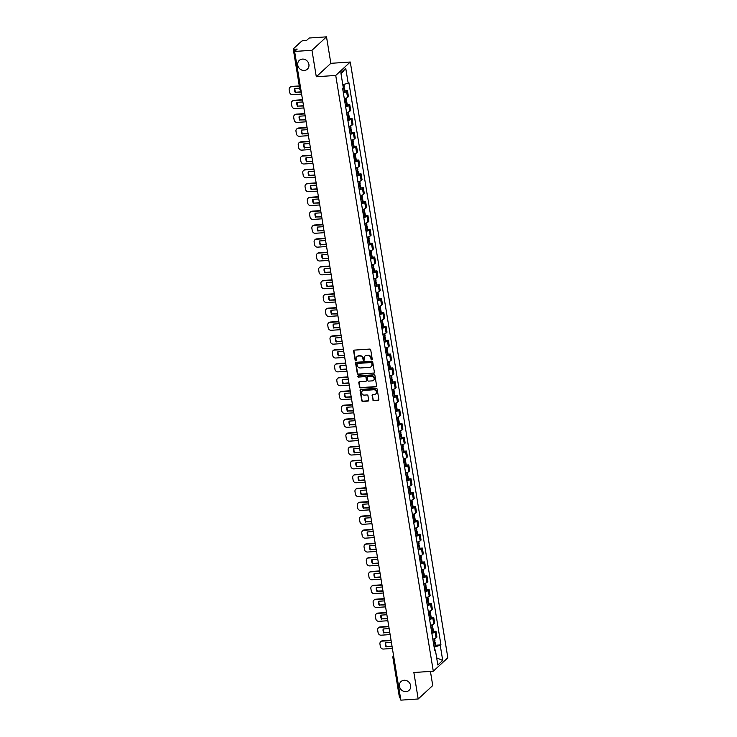 <?xml version="1.0" encoding="UTF-8"?>
<svg xmlns="http://www.w3.org/2000/svg" width="737" height="737" viewBox="0 0 737 737"><rect width="100%" height="100%" fill="white"/><g stroke="black" fill="none" stroke-linecap="round" stroke-linejoin="round"><path stroke-width="1.11" d="M371.752 359.813A0.636 0.58 -132.7 0 0 372.249 359.159L370.729 349.9A0.912 0.829 -132.7 0 0 369.734 349.08L354.34 350.121A0.912 0.829 -132.7 0 0 353.631 351.052L355.151 360.31A0.636 0.58 -132.7 0 0 356.183 360.743A0.636 0.58 -132.7 0 0 356.349 360.236L356.146 359.03A2.92 2.644 -132.7 0 1 358.431 356.054L359.711 355.971A2.92 2.644 -132.7 0 1 362.908 358.578L363.101 359.776A0.636 0.58 -132.7 0 0 364.133 360.209A0.636 0.58 -132.7 0 0 364.299 359.693L364.106 358.495A2.92 2.644 -132.7 0 1 366.381 355.52L367.662 355.437A2.92 2.644 -132.7 0 1 370.858 358.044L371.052 359.241A0.636 0.58 -132.7 0 0 371.752 359.813M365.008 356.035A2.92 2.644 -132.7 0 1 366.676 355.252L367.956 355.17A2.92 2.644 -132.7 0 1 371.144 357.777L371.347 358.974A0.636 0.58 -132.7 0 0 372.203 359.509M354.027 350.204A0.912 0.829 -132.7 0 0 353.926 350.775L355.437 360.043A0.636 0.58 -132.7 0 0 356.303 360.577M357.058 356.579A2.92 2.644 -132.7 0 1 358.716 355.787L360.006 355.704A2.92 2.644 -132.7 0 1 363.194 358.311L363.396 359.509A0.636 0.58 -132.7 0 0 364.253 360.043M404.116 680.26A5.951 5.389 -132.7 0 0 401.011 681.578A5.951 5.389 -132.7 0 0 400.034 688.063A5.951 5.389 -132.7 0 0 405.986 691.628A5.951 5.389 -132.7 0 0 409.09 690.32A5.951 5.389 -132.7 0 0 410.067 683.825A5.951 5.389 -132.7 0 0 404.116 680.26M302.4 59.098A5.951 5.389 -132.7 0 0 299.296 60.406A5.951 5.389 -132.7 0 0 298.319 66.901A5.951 5.389 -132.7 0 0 304.261 70.466A5.951 5.389 -132.7 0 0 307.366 69.158A5.951 5.389 -132.7 0 0 308.342 62.663A5.951 5.389 -132.7 0 0 302.4 59.098M372.821 399.878A0.912 0.829 -132.7 0 0 373.825 400.688L378.136 400.403A0.912 0.829 -132.7 0 0 378.855 399.472L377.169 389.182A0.912 0.829 -132.7 0 0 376.165 388.362L360.78 389.403A0.912 0.829 -132.7 0 0 360.061 390.334L361.747 400.624A0.912 0.829 -132.7 0 0 362.742 401.435L367.966 401.085A0.912 0.829 -132.7 0 0 368.675 400.154L367.956 395.751A0.912 0.829 -132.7 0 0 366.952 394.94L364.373 395.115A2.441 2.211 -132.7 0 1 362.328 390.988A2.441 2.211 -132.7 0 1 363.608 390.444L373.742 389.762A2.441 2.211 -132.7 0 1 375.778 393.89A2.441 2.211 -132.7 0 1 374.507 394.433L372.811 394.544A0.912 0.829 -132.7 0 0 372.102 395.474L373.115 399.611A0.912 0.829 -132.7 0 0 374.11 400.421L378.431 400.136A0.912 0.829 -132.7 0 0 378.744 400.044M316.302 76.759L330.849 63.327L326.509 36.85L311.963 50.282L316.302 76.759L335.731 75.45L433.292 671.204L413.862 672.513L418.192 698.98L400.854 700.15L294.625 51.452L297.204 49.075L294.505 49.25L294.828 51.258M311.963 50.282L294.625 51.452M373.696 373.281A0.912 0.829 -132.7 0 0 374.414 372.351L372.729 362.06A0.912 0.829 -132.7 0 0 371.724 361.25L356.33 362.282A0.912 0.829 -132.7 0 0 355.621 363.212L357.307 373.502A0.912 0.829 -132.7 0 0 358.302 374.313L373.991 373.014A0.912 0.829 -132.7 0 0 374.304 372.922M374.949 375.621L376.635 385.912A0.912 0.829 -132.7 0 1 375.916 386.842L360.522 387.874A0.912 0.829 -132.7 0 1 359.527 387.063L358.808 382.66A0.912 0.829 -132.7 0 1 359.518 381.729L365.764 381.305A0.912 0.829 -132.7 0 0 366.473 380.375L365.994 377.455A0.912 0.829 -132.7 0 0 364.999 376.644L358.495 377.077A0.636 0.58 -132.7 0 1 357.961 375.999A0.636 0.58 -132.7 0 1 358.302 375.861L373.945 374.811A0.912 0.829 -132.7 0 1 374.949 375.621M326.509 36.85L309.172 38.02L306.601 40.397L303.902 40.572A1.861 0.47 -9.3 0 0 301.571 41.235L293.344 48.835A1.861 0.47 -9.3 0 0 293.252 49.02A1.861 0.47 -9.3 0 0 294.505 49.25M330.849 63.327L350.278 62.019L447.838 657.773L433.292 671.204M418.192 698.98L432.739 685.548L430.426 671.398M400.504 697.967A1.861 0.47 170.7 0 1 399.482 697.718L392.885 657.478A1.861 0.47 -9.3 0 0 393.908 657.717M344.299 98.629A4.275 1.069 -9.3 0 0 347.551 97.404L346.583 91.545A4.275 1.069 170.7 0 1 343.341 92.761M346.583 91.545L347.477 90.725L344.962 90.891M347.551 97.404L348.435 96.584L347.477 90.725M347.228 104.755L349.743 104.58L348.859 105.4A4.275 1.069 170.7 0 1 345.607 106.625M346.565 112.485A4.275 1.069 -9.3 0 0 349.817 111.269L350.701 110.449L349.743 104.58M349.504 118.611L352.01 118.445L351.125 119.256A4.275 1.069 170.7 0 1 347.873 120.481M348.841 126.349A4.275 1.069 -9.3 0 0 352.083 125.124L352.977 124.304L352.01 118.445M351.77 132.467L354.285 132.301L353.392 133.121A4.275 1.069 170.7 0 1 350.149 134.337M351.107 140.205A4.275 1.069 -9.3 0 0 354.359 138.98L355.243 138.16L354.285 132.301M354.036 146.331L356.551 146.156L355.667 146.976A4.275 1.069 170.7 0 1 352.415 148.201M353.373 154.061A4.275 1.069 -9.3 0 0 356.625 152.845L357.509 152.025L356.551 146.156M356.312 160.187L358.818 160.021L357.933 160.841A4.275 1.069 170.7 0 1 354.69 162.057M355.649 167.925A4.275 1.069 -9.3 0 0 358.891 166.7L359.785 165.88L358.818 160.021M358.578 174.043L361.093 173.877L360.2 174.697A4.275 1.069 170.7 0 1 356.957 175.922M357.915 181.781A4.275 1.069 -9.3 0 0 361.167 180.556L362.051 179.736L361.093 173.877M360.844 187.907L363.359 187.732L362.475 188.552A4.275 1.069 170.7 0 1 359.223 189.778M360.181 195.637A4.275 1.069 -9.3 0 0 363.433 194.421L364.318 193.601L363.359 187.732M363.12 201.763L365.626 201.597L364.741 202.417A4.275 1.069 170.7 0 1 361.498 203.633M362.457 209.501A4.275 1.069 -9.3 0 0 365.699 208.276L366.593 207.456L365.626 201.597M365.386 215.619L367.901 215.453L367.017 216.273A4.275 1.069 170.7 0 1 363.765 217.498M364.723 223.357A4.275 1.069 -9.3 0 0 367.975 222.132L368.859 221.312L367.901 215.453M367.652 229.483L370.167 229.308L369.283 230.128A4.275 1.069 170.7 0 1 366.031 231.354M366.989 237.213A4.275 1.069 -9.3 0 0 370.241 235.997L371.126 235.177L370.167 229.308M369.928 243.339L372.443 243.173L371.549 243.993A4.275 1.069 170.7 0 1 368.307 245.209M369.265 251.077A4.275 1.069 -9.3 0 0 372.507 249.852L373.401 249.032L372.443 243.173M372.194 257.195L374.709 257.029L373.825 257.849A4.275 1.069 170.7 0 1 370.573 259.074M371.531 264.933A4.275 1.069 -9.3 0 0 374.783 263.708L375.667 262.897L374.709 257.029M374.47 271.059L376.976 270.884L376.091 271.704A4.275 1.069 170.7 0 1 372.839 272.93M373.806 278.789A4.275 1.069 -9.3 0 0 377.049 277.573L377.934 276.753L376.976 270.884M376.736 284.915L379.251 284.749L378.357 285.569A4.275 1.069 170.7 0 1 375.115 286.785M376.073 292.653A4.275 1.069 -9.3 0 0 379.315 291.428L380.209 290.608L379.251 284.749M379.002 298.771L381.517 298.605L380.633 299.425A4.275 1.069 170.7 0 1 377.381 300.65M378.339 306.509A4.275 1.069 -9.3 0 0 381.591 305.293L382.475 304.473L381.517 298.605M381.278 312.635L383.784 312.46L382.899 313.28A4.275 1.069 170.7 0 1 379.647 314.506M380.614 320.374A4.275 1.069 -9.3 0 0 383.857 319.149L384.742 318.329L383.784 312.46M383.544 326.491L386.059 326.325L385.165 327.145A4.275 1.069 170.7 0 1 381.923 328.361M382.881 334.23A4.275 1.069 -9.3 0 0 386.133 333.004L387.017 332.184L386.059 326.325M385.81 340.356L388.325 340.181L387.441 341.001A4.275 1.069 170.7 0 1 384.189 342.226M385.147 348.085A4.275 1.069 -9.3 0 0 388.399 346.869L389.283 346.049L388.325 340.181M388.086 354.211L390.592 354.046L389.707 354.856A4.275 1.069 170.7 0 1 386.455 356.082M387.422 361.95A4.275 1.069 -9.3 0 0 390.665 360.725L391.559 359.905L390.592 354.046M390.352 368.067L392.867 367.901L391.973 368.721A4.275 1.069 170.7 0 1 388.731 369.946M389.689 375.806A4.275 1.069 -9.3 0 0 392.941 374.58L393.825 373.76L392.867 367.901M392.618 381.932L395.133 381.757L394.249 382.577A4.275 1.069 170.7 0 1 390.997 383.802M391.955 389.661A4.275 1.069 -9.3 0 0 395.207 388.445L396.091 387.625L395.133 381.757M394.894 395.787L397.4 395.622L396.515 396.442A4.275 1.069 170.7 0 1 393.263 397.658M394.231 403.526A4.275 1.069 -9.3 0 0 397.473 402.301L398.367 401.481L397.4 395.622M397.16 409.643L399.675 409.477L398.781 410.297A4.275 1.069 170.7 0 1 395.539 411.522M396.497 417.382A4.275 1.069 -9.3 0 0 399.749 416.156L400.633 415.336L399.675 409.477M399.426 423.508L401.941 423.333L401.057 424.153A4.275 1.069 170.7 0 1 397.805 425.378M398.763 431.237A4.275 1.069 -9.3 0 0 402.015 430.021L402.899 429.201L401.941 423.333M401.702 437.363L404.208 437.198L403.323 438.018A4.275 1.069 170.7 0 1 400.071 439.234M401.039 445.102A4.275 1.069 -9.3 0 0 404.281 443.877L405.175 443.057L404.208 437.198M403.968 451.219L406.483 451.053L405.59 451.873A4.275 1.069 170.7 0 1 402.347 453.098M403.305 458.958A4.275 1.069 -9.3 0 0 406.557 457.732L407.441 456.922L406.483 451.053M406.234 465.084L408.749 464.909L407.865 465.729A4.275 1.069 170.7 0 1 404.613 466.954M405.571 472.813A4.275 1.069 -9.3 0 0 408.823 471.597L409.708 470.777L408.749 464.909M408.51 478.939L411.016 478.774L410.131 479.594A4.275 1.069 170.7 0 1 406.888 480.81M407.847 486.678A4.275 1.069 -9.3 0 0 411.089 485.453L411.983 484.633L411.016 478.774M410.776 492.795L413.291 492.629L412.398 493.449A4.275 1.069 170.7 0 1 409.155 494.674M410.113 500.534A4.275 1.069 -9.3 0 0 413.365 499.317L414.249 498.498L413.291 492.629M413.042 506.66L415.557 506.485L414.673 507.305A4.275 1.069 170.7 0 1 411.421 508.53M412.379 514.398A4.275 1.069 -9.3 0 0 415.631 513.173L416.516 512.353L415.557 506.485M415.318 520.515L417.824 520.35L416.939 521.17A4.275 1.069 170.7 0 1 413.697 522.386M414.655 528.254A4.275 1.069 -9.3 0 0 417.897 527.029L418.791 526.209L417.824 520.35M417.584 534.38L420.099 534.205L419.215 535.025A4.275 1.069 170.7 0 1 415.963 536.25M416.921 542.11A4.275 1.069 -9.3 0 0 420.173 540.894L421.057 540.074L420.099 534.205M419.85 548.236L422.365 548.07L421.481 548.881A4.275 1.069 170.7 0 1 418.229 550.106M419.187 555.974A4.275 1.069 -9.3 0 0 422.439 554.749L423.324 553.929L422.365 548.07M422.126 562.091L424.641 561.926L423.747 562.746A4.275 1.069 170.7 0 1 420.505 563.971M421.463 569.83A4.275 1.069 -9.3 0 0 424.705 568.605L425.599 567.785L424.641 561.926M424.392 575.956L426.907 575.781L426.023 576.601A4.275 1.069 170.7 0 1 422.771 577.826M423.729 583.686A4.275 1.069 -9.3 0 0 426.981 582.47L427.865 581.65L426.907 575.781M426.668 589.812L429.174 589.646L428.289 590.466A4.275 1.069 170.7 0 1 425.037 591.682M426.004 597.55A4.275 1.069 -9.3 0 0 429.247 596.325L430.132 595.505L429.174 589.646M428.934 603.667L431.449 603.502L430.555 604.322A4.275 1.069 170.7 0 1 427.313 605.547M428.271 611.406A4.275 1.069 -9.3 0 0 431.513 610.181L432.407 609.361L431.449 603.502M431.2 617.532L433.715 617.357L432.831 618.177A4.275 1.069 170.7 0 1 429.579 619.402M430.537 625.262A4.275 1.069 -9.3 0 0 433.789 624.046L434.673 623.226L433.715 617.357M433.476 631.388L435.982 631.222L435.097 632.042A4.275 1.069 170.7 0 1 431.845 633.258M432.812 639.126A4.275 1.069 -9.3 0 0 436.055 637.901L436.94 637.081L435.982 631.222M342.723 88.993A7.066 1.769 -9.3 0 0 343.866 88.532L343.949 88.495A2.349 0.59 -9.3 0 0 344.492 88.007A2.349 0.59 -9.3 0 0 343.295 87.694L340.853 72.76L345.736 68.255L348.186 83.18L342.806 84.691M434.139 647.252L440.956 644.893L348.868 82.544L348.186 83.18M440.275 645.529L442.716 660.453L437.824 664.967L435.383 650.043L434.544 649.739M343.295 87.694L342.613 88.32L434.701 650.67L435.383 650.043M335.731 75.45L350.278 62.019M435.742 645.244L440.956 644.893M345.736 68.255L341.038 73.875M436.663 657.855L442.716 660.453M356.026 362.374A0.912 0.829 -132.7 0 0 355.916 362.945L357.602 373.235A0.912 0.829 -132.7 0 0 358.597 374.046L373.991 373.014M371.688 363.101A0.636 0.58 -132.7 0 0 370.987 362.53L357.473 363.442A0.636 0.58 -132.7 0 0 356.975 364.087L357.187 365.359A2.92 2.644 -132.7 0 0 360.375 367.966L369.615 367.339A2.92 2.644 -132.7 0 0 371.89 364.364L371.973 362.834A0.636 0.58 -132.7 0 0 371.282 362.263L370.987 362.53M357.316 363.479A0.636 0.58 -132.7 0 1 357.767 363.175L371.282 362.263M371.282 366.556A2.92 2.644 -132.7 0 0 372.185 364.096L371.89 364.364M371.973 362.834L372.185 364.096M359.205 381.812A0.912 0.829 -132.7 0 0 359.094 382.392L359.822 386.796A0.912 0.829 -132.7 0 0 360.817 387.607L376.211 386.575A0.912 0.829 -132.7 0 0 376.524 386.483M366.363 380.955A0.912 0.829 -132.7 0 0 366.768 380.108L366.289 377.187A0.912 0.829 -132.7 0 0 365.285 376.377L358.495 377.077M358.136 375.898A0.636 0.58 -132.7 0 0 358.79 376.81M372.24 380.872A2.441 2.211 -132.7 0 0 373.917 377.666A2.441 2.211 -132.7 0 0 371.476 376.211L367.901 376.45A0.912 0.829 -132.7 0 0 367.192 377.381L367.671 380.301A0.912 0.829 -132.7 0 0 368.666 381.112L372.24 380.872M373.65 380.191A2.441 2.211 -132.7 0 0 371.77 375.934L371.476 376.211M367.597 376.533A0.912 0.829 -132.7 0 1 368.196 376.183L371.77 375.934M372.498 394.627A0.912 0.829 -132.7 0 0 372.397 395.207L373.115 399.611M375.916 393.751A2.441 2.211 -132.7 0 0 374.028 389.495L373.742 389.762M362.484 390.859A2.441 2.211 -132.7 0 1 363.894 390.177L374.028 389.495M360.467 389.486A0.912 0.829 -132.7 0 0 360.356 390.066L362.042 400.357A0.912 0.829 -132.7 0 0 363.037 401.168L368.251 400.817A0.912 0.829 -132.7 0 0 368.564 400.725M342.898 88.053L342.954 88.477A5.859 1.474 170.7 0 1 342.659 88.606M343.249 92.236A7.066 1.769 -9.3 0 0 344.4 91.775L344.483 91.738A2.349 0.59 -9.3 0 0 345.017 91.25L344.492 88.007M343.893 84.386L344.253 86.588A2.349 0.59 170.7 0 1 343.718 87.077L343.635 87.113A7.066 1.769 170.7 0 1 343.23 87.288M299.296 85.925L291.723 86.441A2.791 2.524 -132.7 0 0 290.083 87.242M301.304 92.18L295.703 92.236A5.767 5.214 47.3 0 1 294.975 88.477M295.703 92.236L301.249 91.858M301.608 94.087L292.635 94.695A2.791 2.524 47.3 0 1 289.586 92.208L289.162 89.628A2.791 2.524 -132.7 0 1 291.345 86.791L299.351 86.247M295.325 92.586A5.767 5.214 47.3 0 1 294.653 88.495L299.655 88.154M344.833 101.909L345.22 102.332A5.859 1.474 170.7 0 1 344.925 102.461M344.99 102.848A7.066 1.769 -9.3 0 0 346.132 102.397L346.215 102.351A2.349 0.59 -9.3 0 0 346.758 101.863A2.349 0.59 -9.3 0 0 345.174 101.568L344.787 101.595M345.524 106.091A7.066 1.769 -9.3 0 0 346.666 105.64L346.749 105.594A2.349 0.59 -9.3 0 0 347.293 105.105L346.758 101.863M346.15 98.132L346.528 100.444A2.349 0.59 170.7 0 1 345.985 100.932L345.902 100.969A7.066 1.769 170.7 0 1 344.759 101.43M302.538 99.725L293.989 100.296A2.791 2.524 -132.7 0 0 292.359 101.098M303.57 106.036L297.969 106.091A5.767 5.214 47.3 0 1 297.241 102.332M297.969 106.091L303.515 105.713M303.884 107.952L294.911 108.551A2.791 2.524 47.3 0 1 291.861 106.064L291.437 103.484A2.791 2.524 -132.7 0 1 293.612 100.647L302.585 100.039M297.591 106.441A5.767 5.214 47.3 0 1 296.928 102.351L302.898 101.955M347.109 115.773L347.486 116.197A5.859 1.474 170.7 0 1 347.201 116.326M347.256 116.704A7.066 1.769 -9.3 0 0 348.408 116.253L348.49 116.216A2.349 0.59 -9.3 0 0 349.025 115.727A2.349 0.59 -9.3 0 0 347.449 115.423L347.053 115.451M347.79 119.947A7.066 1.769 -9.3 0 0 348.933 119.495L349.016 119.458A2.349 0.59 -9.3 0 0 349.559 118.97L349.025 115.727M348.417 111.987L348.794 114.299A2.349 0.59 170.7 0 1 348.26 114.788L348.168 114.834A7.066 1.769 170.7 0 1 347.026 115.285M304.805 113.581L296.256 114.152A2.791 2.524 -132.7 0 0 294.625 114.954M305.837 119.901L300.245 119.947A5.767 5.214 47.3 0 1 299.508 116.188M300.245 119.947L305.791 119.578M306.15 121.808L297.177 122.416A2.791 2.524 47.3 0 1 294.127 119.919L293.704 117.349A2.791 2.524 -132.7 0 1 295.878 114.502L304.86 113.903M299.867 120.297A5.767 5.214 47.3 0 1 299.194 116.216L305.173 115.81M349.375 129.629L349.762 130.053A5.859 1.474 170.7 0 1 349.467 130.182M349.531 130.569A7.066 1.769 -9.3 0 0 350.674 130.108L350.757 130.071A2.349 0.59 -9.3 0 0 351.3 129.583A2.349 0.59 -9.3 0 0 349.716 129.288L349.32 129.307M350.057 133.812A7.066 1.769 -9.3 0 0 351.208 133.351L351.291 133.314A2.349 0.59 -9.3 0 0 351.825 132.826L351.3 129.583M350.683 125.852L351.061 128.164A2.349 0.59 170.7 0 1 350.526 128.653L350.443 128.689A7.066 1.769 170.7 0 1 349.292 129.141M307.071 127.437L298.531 128.017A2.791 2.524 -132.7 0 0 296.891 128.818M308.112 133.756L302.511 133.812A5.767 5.214 47.3 0 1 301.783 130.053M302.511 133.812L308.057 133.434M308.425 135.663L299.443 136.271A2.791 2.524 47.3 0 1 296.394 133.784L295.97 131.204A2.791 2.524 -132.7 0 1 298.153 128.367L307.126 127.759M302.133 134.162A5.767 5.214 47.3 0 1 301.461 130.071L307.44 129.666M351.641 143.494L352.028 143.918A5.859 1.474 170.7 0 1 351.733 144.037M351.798 144.424A7.066 1.769 -9.3 0 0 352.94 143.973L353.032 143.927A2.349 0.59 -9.3 0 0 353.567 143.439A2.349 0.59 -9.3 0 0 351.982 143.144L351.595 143.171M352.332 147.667A7.066 1.769 -9.3 0 0 353.474 147.216L353.557 147.17A2.349 0.59 -9.3 0 0 354.101 146.681L353.567 143.439M352.959 139.708L353.336 142.02A2.349 0.59 170.7 0 1 352.793 142.508L352.71 142.545A7.066 1.769 170.7 0 1 351.567 143.006M309.347 141.301L300.797 141.873A2.791 2.524 -132.7 0 0 299.167 142.674M310.378 147.612L304.777 147.667A5.767 5.214 47.3 0 1 304.049 143.908M304.777 147.667L310.323 147.299M310.692 149.528L301.719 150.127A2.791 2.524 47.3 0 1 298.669 147.64L298.245 145.06A2.791 2.524 -132.7 0 1 300.42 142.223L309.393 141.615M304.399 148.017A5.767 5.214 47.3 0 1 303.736 143.927L309.706 143.531M353.917 157.35L354.294 157.773A5.859 1.474 170.7 0 1 354.009 157.902M354.064 158.28A7.066 1.769 -9.3 0 0 355.216 157.829L355.298 157.792A2.349 0.59 -9.3 0 0 355.833 157.303A2.349 0.59 -9.3 0 0 354.257 156.999L353.861 157.027M354.598 161.523A7.066 1.769 -9.3 0 0 355.741 161.071L355.833 161.035A2.349 0.59 -9.3 0 0 356.367 160.546L355.833 157.303M355.225 153.563L355.603 155.875A2.349 0.59 170.7 0 1 355.068 156.373L354.976 156.41A7.066 1.769 170.7 0 1 353.834 156.861M311.613 155.157L303.064 155.728A2.791 2.524 -132.7 0 0 301.433 156.53M312.645 161.477L307.053 161.523A5.767 5.214 47.3 0 1 306.316 157.764M307.053 161.523L312.599 161.154M312.958 163.384L303.985 163.992A2.791 2.524 47.3 0 1 300.936 161.495L300.512 158.925A2.791 2.524 -132.7 0 1 302.686 156.078L311.668 155.479M306.675 161.873A5.767 5.214 47.3 0 1 306.002 157.792L311.981 157.386M356.183 171.205L356.57 171.629A5.859 1.474 170.7 0 1 356.275 171.758M356.34 172.145A7.066 1.769 -9.3 0 0 357.482 171.684L357.565 171.647A2.349 0.59 -9.3 0 0 358.108 171.159A2.349 0.59 -9.3 0 0 356.524 170.864L356.128 170.883M356.865 175.388A7.066 1.769 -9.3 0 0 358.016 174.927L358.099 174.89A2.349 0.59 -9.3 0 0 358.633 174.402L358.108 171.159M357.491 167.428L357.878 169.74A2.349 0.59 170.7 0 1 357.334 170.229L357.252 170.265A7.066 1.769 170.7 0 1 356.109 170.726M313.879 169.013L305.339 169.593A2.791 2.524 -132.7 0 0 303.699 170.394M314.92 175.332L309.319 175.388A5.767 5.214 47.3 0 1 308.591 171.629M309.319 175.388L314.865 175.01M315.233 177.239L306.251 177.847A2.791 2.524 47.3 0 1 303.202 175.36L302.778 172.78A2.791 2.524 -132.7 0 1 304.961 169.943L313.934 169.335M308.941 175.738A5.767 5.214 47.3 0 1 308.269 171.647L314.248 171.242M358.449 185.07L358.836 185.494A5.859 1.474 170.7 0 1 358.541 185.613M358.606 186A7.066 1.769 -9.3 0 0 359.748 185.549L359.84 185.512A2.349 0.59 -9.3 0 0 360.375 185.015A2.349 0.59 -9.3 0 0 358.79 184.72L358.403 184.747M359.14 189.243A7.066 1.769 -9.3 0 0 360.282 188.792L360.365 188.755A2.349 0.59 -9.3 0 0 360.909 188.257L360.375 185.015M359.767 181.284L360.144 183.596A2.349 0.59 170.7 0 1 359.601 184.084L359.518 184.121A7.066 1.769 170.7 0 1 358.375 184.582M316.155 182.877L307.605 183.449A2.791 2.524 -132.7 0 0 305.975 184.25M317.186 189.188L311.585 189.243A5.767 5.214 47.3 0 1 310.857 185.484M311.585 189.243L317.131 188.875M317.5 191.104L308.527 191.703A2.791 2.524 47.3 0 1 305.477 189.216L305.054 186.636A2.791 2.524 -132.7 0 1 307.228 183.799L316.201 183.191M311.207 189.593A5.767 5.214 47.3 0 1 310.544 185.503L316.514 185.107M360.725 198.926L361.102 199.349A5.859 1.474 170.7 0 1 360.817 199.478M360.872 199.865A7.066 1.769 -9.3 0 0 362.024 199.405L362.107 199.368A2.349 0.59 -9.3 0 0 362.641 198.879A2.349 0.59 -9.3 0 0 361.066 198.575L360.669 198.603M361.406 203.108A7.066 1.769 -9.3 0 0 362.549 202.647L362.641 202.611A2.349 0.59 -9.3 0 0 363.175 202.122L362.641 198.879M362.033 195.139L362.411 197.452A2.349 0.59 170.7 0 1 361.876 197.949L361.784 197.986A7.066 1.769 170.7 0 1 360.642 198.437M318.421 196.733L309.881 197.304A2.791 2.524 -132.7 0 0 308.241 198.106M319.453 203.053L313.861 203.099A5.767 5.214 47.3 0 1 313.124 199.34M313.861 203.099L319.407 202.73M319.766 204.96L310.793 205.568A2.791 2.524 47.3 0 1 307.744 203.071L307.32 200.501A2.791 2.524 -132.7 0 1 309.494 197.654L318.476 197.055M313.483 203.449A5.767 5.214 47.3 0 1 312.81 199.368L318.789 198.962M362.991 212.781L363.378 213.205A5.859 1.474 170.7 0 1 363.083 213.334M363.148 213.721A7.066 1.769 -9.3 0 0 364.29 213.269L364.373 213.223A2.349 0.59 -9.3 0 0 364.916 212.735A2.349 0.59 -9.3 0 0 363.332 212.44L362.936 212.468M363.673 216.964A7.066 1.769 -9.3 0 0 364.824 216.503L364.907 216.466A2.349 0.59 -9.3 0 0 365.441 215.978L364.916 212.735M364.299 209.004L364.686 211.316A2.349 0.59 170.7 0 1 364.142 211.805L364.06 211.841A7.066 1.769 170.7 0 1 362.917 212.302M320.687 210.589L312.147 211.169A2.791 2.524 -132.7 0 0 310.507 211.97M321.728 216.908L316.127 216.964A5.767 5.214 47.3 0 1 315.399 213.205M316.127 216.964L321.673 216.586M322.041 218.815L313.059 219.423A2.791 2.524 47.3 0 1 310.01 216.936L309.586 214.356A2.791 2.524 -132.7 0 1 311.769 211.519L320.742 210.911M315.749 217.314A5.767 5.214 47.3 0 1 315.077 213.223L321.056 212.818M365.266 226.646L365.644 227.07A5.859 1.474 170.7 0 1 365.349 227.199M365.414 227.576A7.066 1.769 -9.3 0 0 366.556 227.125L366.648 227.088A2.349 0.59 -9.3 0 0 367.183 226.591A2.349 0.59 -9.3 0 0 365.598 226.296L365.211 226.323M365.948 230.819A7.066 1.769 -9.3 0 0 367.09 230.368L367.173 230.331A2.349 0.59 -9.3 0 0 367.717 229.833L367.183 226.591M366.575 222.86L366.952 225.172A2.349 0.59 170.7 0 1 366.409 225.66L366.326 225.706A7.066 1.769 170.7 0 1 365.183 226.158M322.963 224.453L314.413 225.025A2.791 2.524 -132.7 0 0 312.783 225.826M323.994 230.764L318.393 230.819A5.767 5.214 47.3 0 1 317.665 227.06M318.393 230.819L323.939 230.451M324.308 232.68L315.335 233.279A2.791 2.524 47.3 0 1 312.285 230.792L311.862 228.221A2.791 2.524 -132.7 0 1 314.036 225.375L323.009 224.776M318.015 231.169A5.767 5.214 47.3 0 1 317.352 227.088L323.322 226.683M367.533 240.502L367.91 240.925A5.859 1.474 170.7 0 1 367.625 241.054M367.689 241.441A7.066 1.769 -9.3 0 0 368.832 240.981L368.915 240.944A2.349 0.59 -9.3 0 0 369.458 240.455A2.349 0.59 -9.3 0 0 367.874 240.151L367.477 240.179M368.214 244.684A7.066 1.769 -9.3 0 0 369.357 244.223L369.449 244.187A2.349 0.59 -9.3 0 0 369.983 243.698L369.458 240.455M368.841 236.715L369.219 239.028A2.349 0.59 170.7 0 1 368.684 239.525L368.601 239.562A7.066 1.769 170.7 0 1 367.45 240.013M325.229 238.309L316.689 238.889A2.791 2.524 -132.7 0 0 315.049 239.682M326.261 244.629L320.669 244.684A5.767 5.214 47.3 0 1 319.932 240.925M320.669 244.684L326.215 244.306M326.574 246.536L317.601 247.144A2.791 2.524 47.3 0 1 314.552 244.656L314.128 242.077A2.791 2.524 -132.7 0 1 316.311 239.23L325.284 238.631M320.291 245.025A5.767 5.214 47.3 0 1 319.618 240.944L325.597 240.538M369.799 254.357L370.186 254.781A5.859 1.474 170.7 0 1 369.891 254.91M369.956 255.297A7.066 1.769 -9.3 0 0 371.098 254.845L371.181 254.799A2.349 0.59 -9.3 0 0 371.724 254.311A2.349 0.59 -9.3 0 0 370.14 254.016L369.753 254.044M370.49 258.54A7.066 1.769 -9.3 0 0 371.632 258.088L371.715 258.042A2.349 0.59 -9.3 0 0 372.249 257.554L371.724 254.311M371.107 250.58L371.494 252.892A2.349 0.59 170.7 0 1 370.951 253.381L370.868 253.417A7.066 1.769 170.7 0 1 369.725 253.878M327.495 252.165L318.955 252.745A2.791 2.524 -132.7 0 0 317.315 253.546M328.536 258.484L322.935 258.54A5.767 5.214 47.3 0 1 322.207 254.781M322.935 258.54L328.481 258.162M328.849 260.391L319.867 260.999A2.791 2.524 47.3 0 1 316.818 258.512L316.403 255.932A2.791 2.524 -132.7 0 1 318.577 253.095L327.55 252.487M322.557 258.89A5.767 5.214 47.3 0 1 321.885 254.799L327.864 254.403M372.074 268.222L372.452 268.646A5.859 1.474 170.7 0 1 372.157 268.775M372.222 269.152A7.066 1.769 -9.3 0 0 373.364 268.701L373.456 268.664A2.349 0.59 -9.3 0 0 373.991 268.176A2.349 0.59 -9.3 0 0 372.406 267.872L372.019 267.899M372.756 272.395A7.066 1.769 -9.3 0 0 373.899 271.944L373.981 271.907A2.349 0.59 -9.3 0 0 374.525 271.409L373.991 268.176M373.383 264.436L373.76 266.748A2.349 0.59 170.7 0 1 373.217 267.236L373.134 267.282A7.066 1.769 170.7 0 1 371.992 267.734M329.771 266.029L321.221 266.601A2.791 2.524 -132.7 0 0 319.591 267.402M330.802 272.349L325.201 272.395A5.767 5.214 47.3 0 1 324.473 268.637M325.201 272.395L330.747 272.027M331.116 274.256L322.143 274.855A2.791 2.524 47.3 0 1 319.093 272.368L318.67 269.797A2.791 2.524 -132.7 0 1 320.844 266.951L329.817 266.352M324.824 272.745A5.767 5.214 47.3 0 1 324.16 268.664L330.13 268.259M374.341 282.078L374.718 282.501A5.859 1.474 170.7 0 1 374.433 282.63M374.497 283.017A7.066 1.769 -9.3 0 0 375.64 282.557L375.723 282.52A2.349 0.59 -9.3 0 0 376.266 282.031A2.349 0.59 -9.3 0 0 374.682 281.727L374.285 281.755M375.022 286.26A7.066 1.769 -9.3 0 0 376.165 285.799L376.257 285.763A2.349 0.59 -9.3 0 0 376.791 285.274L376.266 282.031M375.649 278.3L376.027 280.613A2.349 0.59 170.7 0 1 375.492 281.101L375.409 281.138A7.066 1.769 170.7 0 1 374.258 281.589M332.037 279.885L323.497 280.465A2.791 2.524 -132.7 0 0 321.857 281.267M333.069 286.205L327.477 286.26A5.767 5.214 47.3 0 1 326.74 282.501M327.477 286.26L333.023 285.882M333.382 288.112L324.409 288.72A2.791 2.524 47.3 0 1 321.36 286.232L320.936 283.653A2.791 2.524 -132.7 0 1 323.119 280.815L332.092 280.207M327.099 286.61A5.767 5.214 47.3 0 1 326.427 282.52L332.405 282.114M376.607 295.933L376.994 296.357A5.859 1.474 170.7 0 1 376.699 296.486M376.764 296.873A7.066 1.769 -9.3 0 0 377.906 296.421L377.989 296.375A2.349 0.59 -9.3 0 0 378.532 295.887A2.349 0.59 -9.3 0 0 376.948 295.592L376.561 295.62M377.298 300.116A7.066 1.769 -9.3 0 0 378.44 299.664L378.523 299.618A2.349 0.59 -9.3 0 0 379.067 299.13L378.532 295.887M377.924 292.156L378.302 294.468A2.349 0.59 170.7 0 1 377.759 294.957L377.676 294.993A7.066 1.769 170.7 0 1 376.533 295.454M334.303 293.75L325.763 294.321A2.791 2.524 -132.7 0 0 324.123 295.122M335.344 300.06L329.743 300.116A5.767 5.214 47.3 0 1 329.015 296.357M329.743 300.116L335.289 299.738M335.657 301.977L326.675 302.575A2.791 2.524 47.3 0 1 323.626 300.088L323.211 297.508A2.791 2.524 -132.7 0 1 325.385 294.671L334.358 294.063M329.365 300.466A5.767 5.214 47.3 0 1 328.693 296.375L334.672 295.979M378.882 309.798L379.26 310.222A5.859 1.474 170.7 0 1 378.965 310.351M379.03 310.728A7.066 1.769 -9.3 0 0 380.181 310.277L380.264 310.24A2.349 0.59 -9.3 0 0 380.799 309.752A2.349 0.59 -9.3 0 0 379.214 309.448L378.827 309.476M379.564 313.971A7.066 1.769 -9.3 0 0 380.707 313.52L380.789 313.483A2.349 0.59 -9.3 0 0 381.333 312.995L380.799 309.752M380.191 306.012L380.568 308.324A2.349 0.59 170.7 0 1 380.025 308.812L379.942 308.858A7.066 1.769 170.7 0 1 378.8 309.31M336.579 307.605L328.029 308.177A2.791 2.524 -132.7 0 0 326.399 308.978M337.61 313.925L332.009 313.971A5.767 5.214 47.3 0 1 331.282 310.213M332.009 313.971L337.555 313.603M337.924 315.832L328.951 316.431A2.791 2.524 47.3 0 1 325.901 313.944L325.478 311.373A2.791 2.524 -132.7 0 1 327.652 308.527L336.625 307.928M331.632 314.321A5.767 5.214 47.3 0 1 330.968 310.24L336.938 309.835M381.149 323.654L381.526 324.077A5.859 1.474 170.7 0 1 381.241 324.206M381.305 324.593A7.066 1.769 -9.3 0 0 382.448 324.133L382.531 324.096A2.349 0.59 -9.3 0 0 383.074 323.607A2.349 0.59 -9.3 0 0 381.49 323.303L381.093 323.331M381.83 327.836A7.066 1.769 -9.3 0 0 382.973 327.375L383.065 327.339A2.349 0.59 -9.3 0 0 383.599 326.85L383.074 323.607M382.457 319.876L382.835 322.189A2.349 0.59 170.7 0 1 382.3 322.677L382.217 322.714A7.066 1.769 170.7 0 1 381.066 323.165M338.845 321.461L330.305 322.041A2.791 2.524 -132.7 0 0 328.665 322.843M339.877 327.781L334.285 327.836A5.767 5.214 47.3 0 1 333.548 324.077M334.285 327.836L339.831 327.458M340.19 329.688L331.217 330.296A2.791 2.524 47.3 0 1 328.168 327.808L327.744 325.229A2.791 2.524 -132.7 0 1 329.927 322.391L338.9 321.783M333.907 328.186A5.767 5.214 47.3 0 1 333.235 324.096L339.213 323.69M383.415 337.509L383.802 337.942A5.859 1.474 170.7 0 1 383.507 338.062M383.572 338.449A7.066 1.769 -9.3 0 0 384.714 337.997L384.797 337.951A2.349 0.59 -9.3 0 0 385.34 337.463A2.349 0.59 -9.3 0 0 383.756 337.168L383.369 337.196M384.106 341.692A7.066 1.769 -9.3 0 0 385.248 341.24L385.331 341.194A2.349 0.59 -9.3 0 0 385.875 340.706L385.34 337.463M384.732 333.732L385.11 336.044A2.349 0.59 170.7 0 1 384.567 336.533L384.484 336.569A7.066 1.769 170.7 0 1 383.341 337.03M341.111 335.326L332.571 335.897A2.791 2.524 -132.7 0 0 330.931 336.698M342.152 341.636L336.551 341.692A5.767 5.214 47.3 0 1 335.823 337.933M336.551 341.692L342.097 341.323M342.465 343.553L333.483 344.151A2.791 2.524 47.3 0 1 330.434 341.664L330.019 339.084A2.791 2.524 -132.7 0 1 332.194 336.247L341.167 335.639M336.173 342.042A5.767 5.214 47.3 0 1 335.501 337.951L341.48 337.555M385.691 351.374L386.068 351.798A5.859 1.474 170.7 0 1 385.773 351.927M385.838 352.304A7.066 1.769 -9.3 0 0 386.989 351.853L387.072 351.816A2.349 0.59 -9.3 0 0 387.607 351.328A2.349 0.59 -9.3 0 0 386.022 351.024L385.635 351.052M386.372 355.547A7.066 1.769 -9.3 0 0 387.515 355.096L387.598 355.059A2.349 0.59 -9.3 0 0 388.141 354.571L387.607 351.328M386.999 347.588L387.376 349.9A2.349 0.59 170.7 0 1 386.833 350.397L386.75 350.434A7.066 1.769 170.7 0 1 385.608 350.886M343.387 349.181L334.838 349.753A2.791 2.524 -132.7 0 0 333.207 350.554M344.419 355.501L338.817 355.547A5.767 5.214 47.3 0 1 338.09 351.789M338.817 355.547L344.363 355.179M344.732 357.408L335.759 358.016A2.791 2.524 47.3 0 1 332.709 355.52L332.286 352.949A2.791 2.524 -132.7 0 1 334.46 350.103L343.442 349.504M338.44 355.897A5.767 5.214 47.3 0 1 337.776 351.816L343.746 351.411M387.957 365.23L388.344 365.653A5.859 1.474 170.7 0 1 388.049 365.782M388.113 366.169A7.066 1.769 -9.3 0 0 389.256 365.709L389.339 365.672A2.349 0.59 -9.3 0 0 389.882 365.183A2.349 0.59 -9.3 0 0 388.298 364.889L387.902 364.907M388.639 369.412A7.066 1.769 -9.3 0 0 389.79 368.951L389.873 368.915A2.349 0.59 -9.3 0 0 390.407 368.426L389.882 365.183M389.265 361.452L389.643 363.765A2.349 0.59 170.7 0 1 389.108 364.253L389.025 364.29A7.066 1.769 170.7 0 1 387.874 364.751M345.653 363.037L337.113 363.617A2.791 2.524 -132.7 0 0 335.473 364.419M346.685 369.357L341.093 369.412A5.767 5.214 47.3 0 1 340.356 365.653M341.093 369.412L346.639 369.034M346.998 371.264L338.025 371.872A2.791 2.524 47.3 0 1 334.976 369.384L334.552 366.805A2.791 2.524 -132.7 0 1 336.735 363.967L345.708 363.359M340.715 369.762A5.767 5.214 47.3 0 1 340.043 365.672L346.022 365.266M390.223 379.094L390.61 379.518A5.859 1.474 170.7 0 1 390.315 379.638M390.38 380.025A7.066 1.769 -9.3 0 0 391.522 379.573L391.605 379.537A2.349 0.59 -9.3 0 0 392.148 379.039A2.349 0.59 -9.3 0 0 390.564 378.744L390.177 378.772M390.914 383.268A7.066 1.769 -9.3 0 0 392.056 382.816L392.139 382.779A2.349 0.59 -9.3 0 0 392.683 382.282L392.148 379.039M391.54 375.308L391.918 377.62A2.349 0.59 170.7 0 1 391.375 378.109L391.292 378.145A7.066 1.769 170.7 0 1 390.149 378.606M347.928 376.902L339.379 377.473A2.791 2.524 -132.7 0 0 337.749 378.274M348.96 383.212L343.359 383.268A5.767 5.214 47.3 0 1 342.631 379.509M343.359 383.268L348.905 382.899M349.274 385.129L340.301 385.727A2.791 2.524 47.3 0 1 337.242 383.24L336.827 380.661A2.791 2.524 -132.7 0 1 339.002 377.823L347.975 377.215M342.981 383.618A5.767 5.214 47.3 0 1 342.309 379.527L348.288 379.131M392.499 392.95L392.876 393.374A5.859 1.474 170.7 0 1 392.591 393.503M392.646 393.89A7.066 1.769 -9.3 0 0 393.798 393.429L393.88 393.392A2.349 0.59 -9.3 0 0 394.415 392.904A2.349 0.59 -9.3 0 0 392.839 392.6L392.443 392.628M393.18 397.132A7.066 1.769 -9.3 0 0 394.323 396.672L394.406 396.635A2.349 0.59 -9.3 0 0 394.949 396.147L394.415 392.904M393.807 389.164L394.184 391.476A2.349 0.59 170.7 0 1 393.65 391.973L393.558 392.01A7.066 1.769 170.7 0 1 392.416 392.462M350.195 390.757L341.646 391.329A2.791 2.524 -132.7 0 0 340.015 392.13M351.227 397.077L345.635 397.123A5.767 5.214 47.3 0 1 344.898 393.365M345.635 397.123L351.171 396.755M351.54 398.984L342.567 399.592A2.791 2.524 47.3 0 1 339.517 397.096L339.094 394.525A2.791 2.524 -132.7 0 1 341.268 391.679L350.25 391.08M345.248 397.473A5.767 5.214 47.3 0 1 344.584 393.392L350.563 392.987M394.765 406.806L395.152 407.229A5.859 1.474 170.7 0 1 394.857 407.358M394.921 407.745A7.066 1.769 -9.3 0 0 396.064 407.285L396.147 407.248A2.349 0.59 -9.3 0 0 396.69 406.76A2.349 0.59 -9.3 0 0 395.106 406.465L394.71 406.483M395.447 410.988A7.066 1.769 -9.3 0 0 396.598 410.527L396.681 410.491A2.349 0.59 -9.3 0 0 397.215 410.002L396.69 406.76M396.073 403.028L396.451 405.341A2.349 0.59 170.7 0 1 395.916 405.829L395.833 405.866A7.066 1.769 170.7 0 1 394.682 406.327M352.461 404.613L343.921 405.193A2.791 2.524 -132.7 0 0 342.281 405.995M353.502 410.933L347.901 410.988A5.767 5.214 47.3 0 1 347.173 407.229M347.901 410.988L353.447 410.61M353.806 412.84L344.833 413.448A2.791 2.524 47.3 0 1 341.784 410.96L341.36 408.381A2.791 2.524 -132.7 0 1 343.543 405.543L352.516 404.935M347.523 411.338A5.767 5.214 47.3 0 1 346.851 407.248L352.83 406.842M397.031 420.67L397.418 421.094A5.859 1.474 170.7 0 1 397.123 421.223M397.188 421.601A7.066 1.769 -9.3 0 0 398.33 421.149L398.413 421.113A2.349 0.59 -9.3 0 0 398.957 420.615A2.349 0.59 -9.3 0 0 397.372 420.32L396.985 420.348M397.722 424.844A7.066 1.769 -9.3 0 0 398.864 424.392L398.947 424.355A2.349 0.59 -9.3 0 0 399.491 423.858L398.957 420.615M398.349 416.884L398.726 419.196A2.349 0.59 170.7 0 1 398.183 419.685L398.1 419.731A7.066 1.769 170.7 0 1 396.957 420.182M354.737 418.478L346.187 419.049A2.791 2.524 -132.7 0 0 344.557 419.85M355.768 424.788L350.167 424.844A5.767 5.214 47.3 0 1 349.439 421.085M350.167 424.844L355.713 424.475M356.082 426.705L347.109 427.303A2.791 2.524 47.3 0 1 344.05 424.816L343.635 422.237A2.791 2.524 -132.7 0 1 345.81 419.399L354.783 418.8M349.789 425.194A5.767 5.214 47.3 0 1 349.126 421.113L355.096 420.707M399.307 434.526L399.684 434.95A5.859 1.474 170.7 0 1 399.399 435.079M399.454 435.466A7.066 1.769 -9.3 0 0 400.606 435.005L400.688 434.968A2.349 0.59 -9.3 0 0 401.223 434.48A2.349 0.59 -9.3 0 0 399.647 434.176L399.251 434.204M399.988 438.708A7.066 1.769 -9.3 0 0 401.131 438.248L401.214 438.211A2.349 0.59 -9.3 0 0 401.757 437.723L401.223 434.48M400.615 430.74L400.992 433.052A2.349 0.59 170.7 0 1 400.458 433.549L400.366 433.586A7.066 1.769 170.7 0 1 399.224 434.038M357.003 432.333L348.454 432.914A2.791 2.524 -132.7 0 0 346.823 433.706M358.035 438.653L352.443 438.708A5.767 5.214 47.3 0 1 351.706 434.95M352.443 438.708L357.989 438.331M358.348 440.56L349.375 441.168A2.791 2.524 47.3 0 1 346.326 438.681L345.902 436.101A2.791 2.524 -132.7 0 1 348.076 433.255L357.058 432.656M352.065 439.049A5.767 5.214 47.3 0 1 351.392 434.968L357.371 434.563M401.573 448.382L401.96 448.805A5.859 1.474 170.7 0 1 401.665 448.934M401.729 449.321A7.066 1.769 -9.3 0 0 402.872 448.87L402.955 448.824A2.349 0.59 -9.3 0 0 403.498 448.336A2.349 0.59 -9.3 0 0 401.914 448.041L401.518 448.068M402.255 452.564A7.066 1.769 -9.3 0 0 403.406 452.113L403.489 452.067A2.349 0.59 -9.3 0 0 404.023 451.578L403.498 448.336M402.881 444.604L403.259 446.917A2.349 0.59 170.7 0 1 402.724 447.405L402.642 447.442A7.066 1.769 170.7 0 1 401.49 447.903M359.269 446.189L350.729 446.769A2.791 2.524 -132.7 0 0 349.089 447.571M360.31 452.509L354.709 452.564A5.767 5.214 47.3 0 1 353.981 448.805M354.709 452.564L360.255 452.186M360.623 454.416L351.641 455.024A2.791 2.524 47.3 0 1 348.592 452.536L348.168 449.957A2.791 2.524 -132.7 0 1 350.351 447.119L359.324 446.511M354.331 452.914A5.767 5.214 47.3 0 1 353.659 448.824L359.638 448.428M403.839 462.246L404.226 462.67A5.859 1.474 170.7 0 1 403.931 462.799M403.996 463.177A7.066 1.769 -9.3 0 0 405.138 462.725L405.23 462.689A2.349 0.59 -9.3 0 0 405.765 462.191A2.349 0.59 -9.3 0 0 404.18 461.896L403.793 461.924M404.53 466.42A7.066 1.769 -9.3 0 0 405.672 465.968L405.755 465.931A2.349 0.59 -9.3 0 0 406.299 465.434L405.765 462.191M405.157 458.46L405.534 460.772A2.349 0.59 170.7 0 1 404.991 461.261L404.908 461.307A7.066 1.769 170.7 0 1 403.765 461.758M361.545 460.054L352.995 460.625A2.791 2.524 -132.7 0 0 351.365 461.426M362.576 466.364L356.975 466.42A5.767 5.214 47.3 0 1 356.247 462.661M356.975 466.42L362.521 466.051M362.89 468.281L353.917 468.879A2.791 2.524 47.3 0 1 350.867 466.392L350.443 463.822A2.791 2.524 -132.7 0 1 352.618 460.975L361.591 460.376M356.597 466.77A5.767 5.214 47.3 0 1 355.934 462.689L361.904 462.283M406.115 476.102L406.492 476.526A5.859 1.474 170.7 0 1 406.207 476.655M406.262 477.042A7.066 1.769 -9.3 0 0 407.414 476.581L407.497 476.544A2.349 0.59 -9.3 0 0 408.031 476.056A2.349 0.59 -9.3 0 0 406.455 475.752L406.059 475.78M406.796 480.284A7.066 1.769 -9.3 0 0 407.939 479.824L408.031 479.787A2.349 0.59 -9.3 0 0 408.565 479.299L408.031 476.056M407.423 472.325L407.801 474.637A2.349 0.59 170.7 0 1 407.266 475.125L407.174 475.162A7.066 1.769 170.7 0 1 406.032 475.614M363.811 473.909L355.262 474.49A2.791 2.524 -132.7 0 0 353.631 475.291M364.843 480.229L359.251 480.284A5.767 5.214 47.3 0 1 358.514 476.526M359.251 480.284L364.797 479.907M365.156 482.136L356.183 482.744A2.791 2.524 47.3 0 1 353.134 480.257L352.71 477.677A2.791 2.524 -132.7 0 1 354.884 474.84L363.866 474.232M358.873 480.635A5.767 5.214 47.3 0 1 358.2 476.544L364.179 476.139M408.381 489.958L408.768 490.381A5.859 1.474 170.7 0 1 408.473 490.51M408.538 490.897A7.066 1.769 -9.3 0 0 409.68 490.446L409.763 490.4A2.349 0.59 -9.3 0 0 410.306 489.912A2.349 0.59 -9.3 0 0 408.722 489.617L408.326 489.644M409.063 494.14A7.066 1.769 -9.3 0 0 410.214 493.689L410.297 493.643A2.349 0.59 -9.3 0 0 410.831 493.154L410.306 489.912M409.689 486.18L410.076 488.493A2.349 0.59 170.7 0 1 409.532 488.981L409.45 489.018A7.066 1.769 170.7 0 1 408.307 489.479M366.077 487.774L357.537 488.345A2.791 2.524 -132.7 0 0 355.897 489.147M367.118 494.085L361.517 494.14A5.767 5.214 47.3 0 1 360.789 490.381M361.517 494.14L367.063 493.762M367.431 496.001L358.449 496.6A2.791 2.524 47.3 0 1 355.4 494.112L354.976 491.533A2.791 2.524 -132.7 0 1 357.159 488.695L366.132 488.087M361.139 494.49A5.767 5.214 47.3 0 1 360.467 490.4L366.446 490.004M410.647 503.822L411.034 504.246A5.859 1.474 170.7 0 1 410.739 504.375M410.804 504.753A7.066 1.769 -9.3 0 0 411.946 504.301L412.038 504.265A2.349 0.59 -9.3 0 0 412.573 503.776A2.349 0.59 -9.3 0 0 410.988 503.472L410.601 503.5M411.338 507.996A7.066 1.769 -9.3 0 0 412.48 507.544L412.563 507.507A2.349 0.59 -9.3 0 0 413.107 507.019L412.573 503.776M411.965 500.036L412.342 502.348A2.349 0.59 170.7 0 1 411.799 502.837L411.716 502.883A7.066 1.769 170.7 0 1 410.573 503.334M368.353 501.63L359.803 502.201A2.791 2.524 -132.7 0 0 358.173 503.002M369.384 507.95L363.783 507.996A5.767 5.214 47.3 0 1 363.055 504.237M363.783 507.996L369.329 507.627M369.698 509.857L360.725 510.455A2.791 2.524 47.3 0 1 357.675 507.968L357.252 505.398A2.791 2.524 -132.7 0 1 359.426 502.551L368.399 501.952M363.405 508.346A5.767 5.214 47.3 0 1 362.742 504.265L368.712 503.859M412.923 517.678L413.3 518.102A5.859 1.474 170.7 0 1 413.015 518.231M413.07 518.618A7.066 1.769 -9.3 0 0 414.222 518.157L414.305 518.12A2.349 0.59 -9.3 0 0 414.839 517.632A2.349 0.59 -9.3 0 0 413.264 517.328L412.867 517.356M413.604 521.86A7.066 1.769 -9.3 0 0 414.747 521.4L414.839 521.363A2.349 0.59 -9.3 0 0 415.373 520.875L414.839 517.632M414.231 513.901L414.609 516.213A2.349 0.59 170.7 0 1 414.074 516.701L413.982 516.738A7.066 1.769 170.7 0 1 412.84 517.19M370.619 515.485L362.079 516.066A2.791 2.524 -132.7 0 0 360.439 516.867M371.651 521.805L366.059 521.86A5.767 5.214 47.3 0 1 365.322 518.102M366.059 521.86L371.605 521.483M371.964 523.712L362.991 524.32A2.791 2.524 47.3 0 1 359.942 521.833L359.518 519.253A2.791 2.524 -132.7 0 1 361.692 516.416L370.674 515.808M365.681 522.211A5.767 5.214 47.3 0 1 365.008 518.12L370.987 517.715M415.189 531.534L415.576 531.967A5.859 1.474 170.7 0 1 415.281 532.086M415.346 532.473A7.066 1.769 -9.3 0 0 416.488 532.022L416.571 531.976A2.349 0.59 -9.3 0 0 417.114 531.488A2.349 0.59 -9.3 0 0 415.53 531.193L415.134 531.22M415.871 535.716A7.066 1.769 -9.3 0 0 417.022 535.265L417.105 535.219A2.349 0.59 -9.3 0 0 417.639 534.73L417.114 531.488M416.497 527.756L416.884 530.069A2.349 0.59 170.7 0 1 416.341 530.557L416.258 530.594A7.066 1.769 170.7 0 1 415.115 531.055M372.885 529.35L364.345 529.921A2.791 2.524 -132.7 0 0 362.705 530.723M373.926 535.661L368.325 535.716A5.767 5.214 47.3 0 1 367.597 531.957M368.325 535.716L373.871 535.348M374.239 537.577L365.257 538.176A2.791 2.524 47.3 0 1 362.208 535.688L361.784 533.109A2.791 2.524 -132.7 0 1 363.967 530.272L372.94 529.663M367.947 536.066A5.767 5.214 47.3 0 1 367.275 531.976L373.254 531.58M417.464 545.398L417.842 545.822A5.859 1.474 170.7 0 1 417.547 545.951M417.612 546.329A7.066 1.769 -9.3 0 0 418.754 545.877L418.846 545.841A2.349 0.59 -9.3 0 0 419.381 545.352A2.349 0.59 -9.3 0 0 417.796 545.048L417.409 545.076M418.146 549.572A7.066 1.769 -9.3 0 0 419.289 549.12L419.371 549.083A2.349 0.59 -9.3 0 0 419.915 548.595L419.381 545.352M418.773 541.612L419.15 543.924A2.349 0.59 170.7 0 1 418.607 544.422L418.524 544.459A7.066 1.769 170.7 0 1 417.382 544.91M375.161 543.206L366.611 543.777A2.791 2.524 -132.7 0 0 364.981 544.579M376.192 549.526L370.591 549.572A5.767 5.214 47.3 0 1 369.863 545.813M370.591 549.572L376.137 549.203M376.506 551.433L367.533 552.041A2.791 2.524 47.3 0 1 364.483 549.544L364.06 546.974A2.791 2.524 -132.7 0 1 366.234 544.127L375.207 543.528M370.214 549.922A5.767 5.214 47.3 0 1 369.55 545.841L375.52 545.435M419.731 559.254L420.108 559.678A5.859 1.474 170.7 0 1 419.823 559.807M419.887 560.194A7.066 1.769 -9.3 0 0 421.03 559.733L421.113 559.696A2.349 0.59 -9.3 0 0 421.656 559.208A2.349 0.59 -9.3 0 0 420.072 558.913L419.675 558.932M420.412 563.437A7.066 1.769 -9.3 0 0 421.555 562.976L421.647 562.939A2.349 0.59 -9.3 0 0 422.181 562.451L421.656 559.208M421.039 555.477L421.417 557.789A2.349 0.59 170.7 0 1 420.882 558.278L420.799 558.314A7.066 1.769 170.7 0 1 419.648 558.775M377.427 557.061L368.887 557.642A2.791 2.524 -132.7 0 0 367.247 558.443M378.459 563.381L372.867 563.437A5.767 5.214 47.3 0 1 372.13 559.678M372.867 563.437L378.413 563.059M378.772 565.288L369.799 565.896A2.791 2.524 47.3 0 1 366.75 563.409L366.326 560.829A2.791 2.524 -132.7 0 1 368.509 557.992L377.482 557.384M372.489 563.787A5.767 5.214 47.3 0 1 371.817 559.696L377.795 559.291M421.997 573.119L422.384 573.543A5.859 1.474 170.7 0 1 422.089 573.662M422.154 574.049A7.066 1.769 -9.3 0 0 423.296 573.598L423.379 573.561A2.349 0.59 -9.3 0 0 423.922 573.064A2.349 0.59 -9.3 0 0 422.338 572.769L421.951 572.796M422.688 577.292A7.066 1.769 -9.3 0 0 423.83 576.841L423.913 576.804A2.349 0.59 -9.3 0 0 424.448 576.306L423.922 573.064M423.305 569.332L423.692 571.645A2.349 0.59 170.7 0 1 423.149 572.133L423.066 572.17A7.066 1.769 170.7 0 1 421.923 572.631M379.693 570.926L371.153 571.497A2.791 2.524 -132.7 0 0 369.513 572.299M380.734 577.237L375.133 577.292A5.767 5.214 47.3 0 1 374.405 573.533M375.133 577.292L380.679 576.924M381.047 579.153L372.065 579.752A2.791 2.524 47.3 0 1 369.016 577.264L368.601 574.685A2.791 2.524 -132.7 0 1 370.775 571.848L379.748 571.239M374.755 577.642A5.767 5.214 47.3 0 1 374.083 573.552L380.062 573.156M424.272 586.974L424.65 587.398A5.859 1.474 170.7 0 1 424.355 587.527M424.42 587.914A7.066 1.769 -9.3 0 0 425.562 587.453L425.654 587.417A2.349 0.59 -9.3 0 0 426.189 586.928A2.349 0.59 -9.3 0 0 424.604 586.624L424.217 586.652M424.954 591.157A7.066 1.769 -9.3 0 0 426.097 590.696L426.179 590.659A2.349 0.59 -9.3 0 0 426.723 590.171L426.189 586.928M425.581 583.188L425.958 585.5A2.349 0.59 170.7 0 1 425.415 585.998L425.332 586.035A7.066 1.769 170.7 0 1 424.19 586.486M381.969 584.782L373.419 585.353A2.791 2.524 -132.7 0 0 371.789 586.155M383 591.102L377.399 591.148A5.767 5.214 47.3 0 1 376.671 587.389M377.399 591.148L382.945 590.779M383.314 593.009L374.341 593.617A2.791 2.524 47.3 0 1 371.291 591.12L370.868 588.55A2.791 2.524 -132.7 0 1 373.042 585.703L382.015 585.104M377.022 591.498A5.767 5.214 47.3 0 1 376.358 587.417L382.328 587.011M426.539 600.83L426.916 601.254A5.859 1.474 170.7 0 1 426.631 601.383M426.695 601.77A7.066 1.769 -9.3 0 0 427.838 601.309L427.921 601.272A2.349 0.59 -9.3 0 0 428.464 600.784A2.349 0.59 -9.3 0 0 426.88 600.489L426.483 600.508M427.22 605.013A7.066 1.769 -9.3 0 0 428.363 604.552L428.455 604.515A2.349 0.59 -9.3 0 0 428.989 604.027L428.464 600.784M427.847 597.053L428.225 599.365A2.349 0.59 170.7 0 1 427.69 599.854L427.607 599.89A7.066 1.769 170.7 0 1 426.456 600.351M384.235 598.637L375.695 599.218A2.791 2.524 -132.7 0 0 374.055 600.019M385.267 604.957L379.675 605.013A5.767 5.214 47.3 0 1 378.938 601.254M379.675 605.013L385.221 604.635M385.58 606.864L376.607 607.472A2.791 2.524 47.3 0 1 373.558 604.985L373.134 602.405A2.791 2.524 -132.7 0 1 375.317 599.568L384.29 598.96M379.297 605.363A5.767 5.214 47.3 0 1 378.625 601.272L384.603 600.867M428.805 614.695L429.192 615.119A5.859 1.474 170.7 0 1 428.897 615.248M428.962 615.625A7.066 1.769 -9.3 0 0 430.104 615.174L430.187 615.137A2.349 0.59 -9.3 0 0 430.73 614.64A2.349 0.59 -9.3 0 0 429.146 614.345L428.759 614.372M429.496 618.868A7.066 1.769 -9.3 0 0 430.638 618.417L430.721 618.38A2.349 0.59 -9.3 0 0 431.265 617.882L430.73 614.64M430.122 610.909L430.5 613.221A2.349 0.59 170.7 0 1 429.957 613.709L429.874 613.755A7.066 1.769 170.7 0 1 428.731 614.207M386.501 612.502L377.961 613.073A2.791 2.524 -132.7 0 0 376.321 613.875M387.542 618.813L381.941 618.868A5.767 5.214 47.3 0 1 381.213 615.109M381.941 618.868L387.487 618.5M387.855 620.729L378.873 621.328A2.791 2.524 47.3 0 1 375.824 618.84L375.409 616.261A2.791 2.524 -132.7 0 1 377.584 613.424L386.557 612.816M381.563 619.218A5.767 5.214 47.3 0 1 380.891 615.128L386.87 614.732M431.081 628.55L431.458 628.974A5.859 1.474 170.7 0 1 431.163 629.103M431.228 629.49A7.066 1.769 -9.3 0 0 432.379 629.029L432.462 628.993A2.349 0.59 -9.3 0 0 432.997 628.504A2.349 0.59 -9.3 0 0 431.412 628.2L431.025 628.228M431.762 632.733A7.066 1.769 -9.3 0 0 432.905 632.272L432.988 632.235A2.349 0.59 -9.3 0 0 433.531 631.747L432.997 628.504M432.389 624.764L432.766 627.076A2.349 0.59 170.7 0 1 432.223 627.574L432.14 627.611A7.066 1.769 170.7 0 1 430.998 628.062M388.777 626.358L380.228 626.938A2.791 2.524 -132.7 0 0 378.597 627.731M389.809 632.678L384.207 632.733A5.767 5.214 47.3 0 1 383.48 628.974M384.207 632.733L389.753 632.355M390.122 634.585L381.149 635.193A2.791 2.524 47.3 0 1 378.099 632.696L377.676 630.126A2.791 2.524 -132.7 0 1 379.85 627.279L388.823 626.68M383.83 633.074A5.767 5.214 47.3 0 1 383.166 628.993L389.136 628.587M433.347 642.406L433.725 642.83A5.859 1.474 170.7 0 1 433.439 642.959M433.503 643.346A7.066 1.769 -9.3 0 0 434.646 642.894L434.729 642.848A2.349 0.59 -9.3 0 0 435.272 642.36A2.349 0.59 -9.3 0 0 433.688 642.065L433.292 642.093M434.029 646.589A7.066 1.769 -9.3 0 0 435.171 646.137L435.263 646.091A2.349 0.59 -9.3 0 0 435.797 645.603L435.272 642.36M434.655 638.629L435.033 640.941A2.349 0.59 170.7 0 1 434.498 641.43L434.415 641.466A7.066 1.769 170.7 0 1 433.264 641.927M391.043 640.213L382.503 640.794A2.791 2.524 -132.7 0 0 380.863 641.595M392.075 646.533L386.483 646.589A5.767 5.214 47.3 0 1 385.746 642.83M386.483 646.589L392.029 646.211M392.388 648.44L383.415 649.048A2.791 2.524 47.3 0 1 380.366 646.561L379.942 643.981A2.791 2.524 -132.7 0 1 382.125 641.144L391.098 640.536M386.105 646.939A5.767 5.214 47.3 0 1 385.433 642.848L391.411 642.452M433.789 624.046L432.831 618.177M431.513 610.181L430.555 604.322M429.247 596.325L428.289 590.466M426.981 582.47L426.023 576.601M424.705 568.605L423.747 562.746M422.439 554.749L421.481 548.881M420.173 540.894L419.215 535.025M417.897 527.029L416.939 521.17M415.631 513.173L414.673 507.305M413.365 499.317L412.398 493.449M411.089 485.453L410.131 479.594M408.823 471.597L407.865 465.729M406.557 457.732L405.59 451.873M404.281 443.877L403.323 438.018M402.015 430.021L401.057 424.153M399.749 416.156L398.781 410.297M397.473 402.301L396.515 396.442M395.207 388.445L394.249 382.577M392.941 374.58L391.973 368.721M390.665 360.725L389.707 354.856M388.399 346.869L387.441 341.001M386.133 333.004L385.165 327.145M383.857 319.149L382.899 313.28M381.591 305.293L380.633 299.425M379.315 291.428L378.357 285.569M377.049 277.573L376.091 271.704M374.783 263.708L373.825 257.849M372.507 249.852L371.549 243.993M370.241 235.997L369.283 230.128M367.975 222.132L367.017 216.273M365.699 208.276L364.741 202.417M363.433 194.421L362.475 188.552M361.167 180.556L360.2 174.697M358.891 166.7L357.933 160.841M356.625 152.845L355.667 146.976M354.359 138.98L353.392 133.121M352.083 125.124L351.125 119.256M349.817 111.269L348.859 105.4M436.055 637.901L435.097 632.042M392.978 657.293A1.861 0.47 -9.3 0 0 392.885 657.478A1.861 1.861 0 0 1 393.466 655.81A1.861 1.686 47.3 0 1 393.576 655.709L393.466 655.81A1.861 1.686 47.3 0 0 392.978 657.293M299.931 89.076A1.861 0.47 -9.3 0 0 299.839 89.26A1.861 0.47 -9.3 0 0 300.862 89.509M344.483 91.738L343.949 88.495M343.718 87.077L343.304 84.552M343.635 87.113L343.221 84.571M344.4 91.775L343.866 88.532M346.749 105.594L346.215 102.351M345.985 100.932L345.561 98.316M345.902 100.969L345.469 98.343M346.666 105.64L346.132 102.397M349.016 119.458L348.49 116.216M348.26 114.788L347.827 112.181M348.168 114.834L347.744 112.208M348.933 119.495L348.408 116.253M351.291 133.314L350.757 130.071M350.526 128.653L350.093 126.036M350.443 128.689L350.011 126.064M351.208 133.351L350.674 130.108M353.557 147.17L353.032 143.927M352.793 142.508L352.369 139.901M352.71 142.545L352.277 139.919M353.474 147.216L352.94 143.973M355.833 161.035L355.298 157.792M355.068 156.373L354.635 153.757M354.976 156.41L354.552 153.784M355.741 161.071L355.216 157.829M358.099 174.89L357.565 171.647M357.334 170.229L356.911 167.612M357.252 170.265L356.819 167.64M358.016 174.927L357.482 171.684M360.365 188.755L359.84 185.512M359.601 184.084L359.177 181.477M359.518 184.121L359.085 181.495M360.282 188.792L359.748 185.549M362.641 202.611L362.107 199.368M361.876 197.949L361.443 195.333M361.784 197.986L361.36 195.36M362.549 202.647L362.024 199.405M364.907 216.466L364.373 213.223M364.142 211.805L363.719 209.188M364.06 211.841L363.627 209.216M364.824 216.503L364.29 213.269M367.173 230.331L366.648 227.088M366.409 225.66L365.985 223.053M366.326 225.706L365.893 223.071M367.09 230.368L366.556 227.125M369.449 244.187L368.915 240.944M368.684 239.525L368.251 236.909M368.601 239.562L368.168 236.936M369.357 244.223L368.832 240.981M371.715 258.042L371.181 254.799M370.951 253.381L370.527 250.764M370.868 253.417L370.435 250.792M371.632 258.088L371.098 254.845M373.981 271.907L373.456 268.664M373.217 267.236L372.793 264.629M373.134 267.282L372.71 264.647M373.899 271.944L373.364 268.701M376.257 285.763L375.723 282.52M375.492 281.101L375.059 278.485M375.409 281.138L374.976 278.512M376.165 285.799L375.64 282.557M378.523 299.618L377.989 296.375M377.759 294.957L377.335 292.34M377.676 294.993L377.243 292.368M378.44 299.664L377.906 296.421M380.789 313.483L380.264 310.24M380.025 308.812L379.601 306.205M379.942 308.858L379.518 306.233M380.707 313.52L380.181 310.277M383.065 327.339L382.531 324.096M382.3 322.677L381.867 320.061M382.217 322.714L381.784 320.088M382.973 327.375L382.448 324.133M385.331 341.194L384.797 337.951M384.567 336.533L384.143 333.925M384.484 336.569L384.051 333.944M385.248 341.24L384.714 337.997M387.598 355.059L387.072 351.816M386.833 350.397L386.409 347.781M386.75 350.434L386.326 347.809M387.515 355.096L386.989 351.853M389.873 368.915L389.339 365.672M389.108 364.253L388.675 361.637M389.025 364.29L388.592 361.664M389.79 368.951L389.256 365.709M392.139 382.779L391.605 379.537M391.375 378.109L390.951 375.502M391.292 378.145L390.859 375.52M392.056 382.816L391.522 379.573M394.406 396.635L393.88 393.392M393.65 391.973L393.217 389.357M393.558 392.01L393.134 389.385M394.323 396.672L393.798 393.429M396.681 410.491L396.147 407.248M395.916 405.829L395.483 403.213M395.833 405.866L395.401 403.24M396.598 410.527L396.064 407.285M398.947 424.355L398.413 421.113M398.183 419.685L397.759 417.078M398.1 419.731L397.667 417.096M398.864 424.392L398.33 421.149M401.214 438.211L400.688 434.968M400.458 433.549L400.025 430.933M400.366 433.586L399.942 430.961M401.131 438.248L400.606 435.005M403.489 452.067L402.955 448.824M402.724 447.405L402.291 444.789M402.642 447.442L402.209 444.816M403.406 452.113L402.872 448.87M405.755 465.931L405.23 462.689M404.991 461.261L404.567 458.654M404.908 461.307L404.475 458.672M405.672 465.968L405.138 462.725M408.031 479.787L407.497 476.544M407.266 475.125L406.833 472.509M407.174 475.162L406.75 472.537M407.939 479.824L407.414 476.581M410.297 493.643L409.763 490.4M409.532 488.981L409.109 486.365M409.45 489.018L409.017 486.392M410.214 493.689L409.68 490.446M412.563 507.507L412.038 504.265M411.799 502.837L411.375 500.23M411.716 502.883L411.283 500.257M412.48 507.544L411.946 504.301M414.839 521.363L414.305 518.12M414.074 516.701L413.641 514.085M413.982 516.738L413.558 514.113M414.747 521.4L414.222 518.157M417.105 535.219L416.571 531.976M416.341 530.557L415.917 527.95M416.258 530.594L415.825 527.968M417.022 535.265L416.488 532.022M419.371 549.083L418.846 545.841M418.607 544.422L418.183 541.806M418.524 544.459L418.091 541.833M419.289 549.12L418.754 545.877M421.647 562.939L421.113 559.696M420.882 558.278L420.449 555.661M420.799 558.314L420.366 555.689M421.555 562.976L421.03 559.733M423.913 576.804L423.379 573.561M423.149 572.133L422.725 569.526M423.066 572.17L422.633 569.544M423.83 576.841L423.296 573.598M426.179 590.659L425.654 587.417M425.415 585.998L424.991 583.382M425.332 586.035L424.908 583.409M426.097 590.696L425.562 587.453M428.455 604.515L427.921 601.272M427.69 599.854L427.257 597.237M427.607 599.89L427.174 597.265M428.363 604.552L427.838 601.309M430.721 618.38L430.187 615.137M429.957 613.709L429.533 611.102M429.874 613.755L429.441 611.12M430.638 618.417L430.104 615.174M432.988 632.235L432.462 628.993M432.223 627.574L431.799 624.958M432.14 627.611L431.716 624.985M432.905 632.272L432.379 629.029M435.263 646.091L434.729 642.848M434.498 641.43L434.065 638.813M434.415 641.466L433.982 638.841M435.171 646.137L434.646 642.894M293.252 49.02L299.839 89.26A1.861 1.861 0 0 0 301.055 90.715"/></g></svg>
